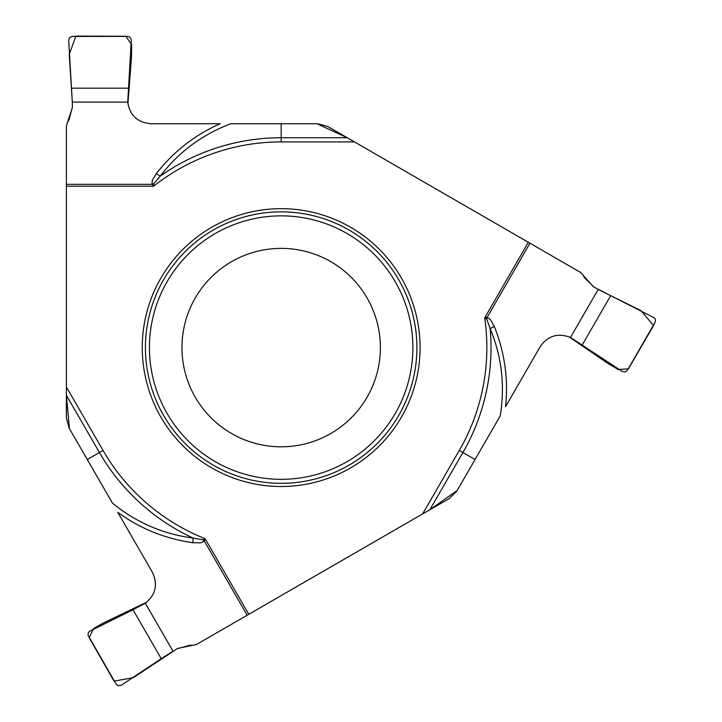 <?xml version="1.0" encoding="UTF-8"?>
<svg xmlns="http://www.w3.org/2000/svg" width="722" height="722" viewBox="0 0 722 722"><rect width="100%" height="100%" fill="white"/><g stroke="black" fill="none" stroke-linecap="round" stroke-linejoin="round"><path stroke-width="1.08" d="M247.168 615.234L204.38 541.112L200.662 542.836L192.846 542.727A11.092 2.446 98 0 0 193.063 538.052C163.037 534.127 136.16 522.484 112.451 503.108L69.104 428.038L66.388 417.894L66.388 184.327L151.972 184.327L152.333 180.247L156.34 173.542A11.092 2.446 -142 0 0 160.275 176.06C178.695 152.017 202.214 134.563 230.85 123.724L317.536 123.724L327.68 126.44L528.333 242.285L484.697 317.87A205.689 205.689 0 0 1 459.3 450.438L422.65 513.92L196.754 644.331L193.379 645.242L189.76 645.242L177.089 648.753L133.281 677.696L114.04 681.099L89.176 637.688L93.571 628.609L103.688 622.824L146.728 602.175M156.34 173.542C173.867 151.331 195.175 134.725 220.255 123.724L150.754 123.724C137.46 122.487 129.789 115.285 127.74 102.109L72.308 102.109L72.399 106.874L69.104 119.608L67.299 122.74L66.388 126.115L66.388 184.327M529.948 243.224L487.16 317.337L490.509 319.684L494.317 326.515C504.786 352.796 508.514 379.546 505.508 406.775L540.255 346.587C547.971 335.694 558.043 332.652 570.479 337.454L622.283 371.46L625.09 372.001L627.346 370.35L655.152 322.202L655.549 319.81L654.601 317.996L594.016 287.148L584.649 277.934L582.834 274.802L580.362 272.32L355.495 142.496M127.74 102.109L131.287 39.827L130.059 37.255L127.785 36.416L72.191 36.416L69.628 37.544L68.698 40.252L72.308 102.109M281.174 208.667A138.922 138.922 0 0 0 142.252 347.589A138.922 138.922 0 0 0 281.174 486.511A138.922 138.922 0 0 0 420.087 347.589A138.922 138.922 0 0 0 281.174 208.667M380.386 347.589A99.212 99.212 0 0 1 231.563 433.516A99.212 99.212 0 0 1 231.563 261.671A99.212 99.212 0 0 1 380.386 347.589A99.212 99.212 0 0 1 231.563 433.516A99.212 99.212 0 0 1 231.563 261.671A99.212 99.212 0 0 1 380.386 347.589M347.345 137.794L316.985 123.724L281.174 123.724L281.174 137.74A209.849 209.849 0 0 0 160.275 176.06L153.849 183.686A11.092 2.906 161.1 0 1 151.972 184.327L153.669 186.195A205.689 205.689 0 0 1 281.174 141.909L354.475 141.909M153.849 183.686L153.669 186.195L66.388 186.195M494.317 326.515A11.092 2.446 -22 0 0 490.166 328.663C501.781 356.632 505.129 385.728 500.211 415.953L456.873 491.023L449.436 498.451L422.65 513.92M486.781 319.277A11.092 2.906 -78.9 0 1 487.16 317.337L484.697 317.87L486.781 319.277L490.166 328.663A209.849 209.849 0 0 1 462.91 452.523L475.049 459.526L457.134 490.545L429.78 509.804M192.846 542.727C164.851 538.648 139.824 528.504 117.749 512.286L152.495 572.474C158.073 584.603 155.672 594.847 145.293 603.213L173.009 651.208L161.223 658.663L132.983 609.747L89.573 631.281L88.219 632.842L88.048 635.261L116.17 684.167L118.038 685.71L121.242 685.277L161.223 658.663M145.293 603.213L132.983 609.747M66.388 386.956L103.038 450.438L99.437 452.523L66.388 395.286L69.402 428.552L87.29 459.526L99.437 452.523A209.849 209.849 0 0 0 193.063 538.052L202.882 539.812A11.092 2.906 41.1 0 1 204.38 541.112L205.147 538.711L248.783 614.296M202.882 539.812L205.147 538.711A205.689 205.689 0 0 1 103.038 450.438M66.388 395.286L66.388 185.446M66.388 185.022L66.388 127.604M67.498 122.388L72.399 107.623M72.326 102.109L69.24 54.466L75.909 36.1L125.935 36.271L131.603 44.62L131.548 56.271L127.92 103.878M528.703 242.493L579.08 271.58M583.042 275.154L593.376 286.778M570.479 337.454L598.195 289.459L640.992 310.622L653.563 325.577L628.402 368.816L618.339 369.547L608.267 363.68L568.864 336.732M421.63 514.506L248.088 614.702M247.799 614.864L198.045 643.591M192.973 645.242L177.738 648.374M412.903 347.589A131.738 131.738 0 0 1 215.3 461.674A131.738 131.738 0 0 1 215.3 233.504A131.738 131.738 0 0 1 412.903 347.589M416.91 347.589A135.745 135.745 0 0 1 213.297 465.148A135.745 135.745 0 0 1 213.297 230.038A135.745 135.745 0 0 1 416.91 347.589M71.749 88.183L128.227 88.183M281.174 141.909L281.174 137.74L347.255 137.74M610.541 295.93L582.293 344.845M459.3 450.438L462.91 452.523L429.861 509.75"/></g></svg>
